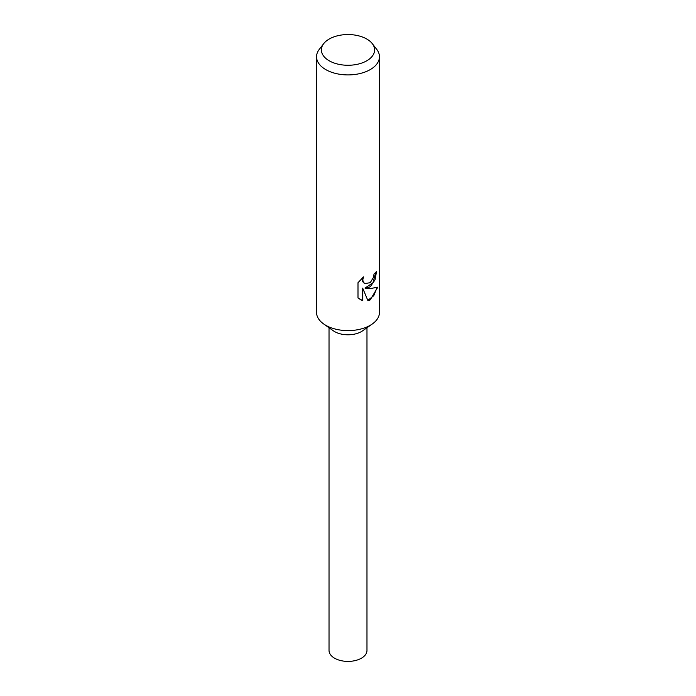 <?xml version="1.0" encoding="UTF-8"?>
<svg xmlns="http://www.w3.org/2000/svg" width="696" height="696" viewBox="0 0 696 696"><rect width="100%" height="100%" fill="white"/><g stroke="black" fill="none" stroke-linecap="round" stroke-linejoin="round"><path stroke-width="1.04" d="M372.29 43.639L376.71 49.346A31.45 18.157 180 0 1 379.45 56.759L379.45 312.46A31.45 18.157 180 0 1 372.343 323.953A31.45 18.157 180 0 1 370.237 325.293A31.45 18.157 180 0 1 323.657 323.953A31.45 18.157 180 0 1 316.55 312.46L316.55 56.759A31.45 18.157 180 0 1 319.29 49.346L323.71 43.639A26.613 15.364 180 0 1 329.182 39.046A26.613 15.364 180 0 1 372.29 43.639A26.613 15.364 180 0 1 366.818 60.769A26.613 15.364 180 0 1 332.914 62.562A26.613 15.364 180 0 1 323.71 43.639M372.343 323.953L362.686 330.774A18.975 10.953 180 0 1 361.415 331.583A18.975 10.953 180 0 1 333.314 330.774L323.657 323.953M377.815 287.17L370.237 299.88L367.984 300.794L362.799 288.414L362.799 300.733L357.996 297.914L357.996 282.724L363.512 276.895L362.781 279.879L363.312 282.071L364.756 283.568L370.237 282.698L373.552 277.191L374.013 274.015A31.45 18.157 0 0 0 376.545 271.431L375.048 279.827L370.237 286.778L365.583 288.396L370.237 288.596L377.824 287.17M379.45 56.759A31.45 18.157 180 0 1 370.237 69.6A31.45 18.157 180 0 1 335.968 73.532A31.45 18.157 180 0 1 316.55 56.759M375.927 272.162L372.925 282.793L365.017 288.066L365.583 288.396M364.478 283.394L362.729 281.732L362.451 277.834M359.997 299.498L362.216 300.394L362.216 288.083L362.799 288.414M367.819 300.359L373.761 295.713L377.041 287.561M362.216 300.394L362.799 300.733M366.975 327.746L366.975 650.456A18.975 10.953 180 0 1 361.415 658.198A18.975 10.953 180 0 1 340.736 660.574A18.975 10.953 180 0 1 329.025 650.456L329.025 327.746M364.756 283.568L364.191 283.237"/></g></svg>
